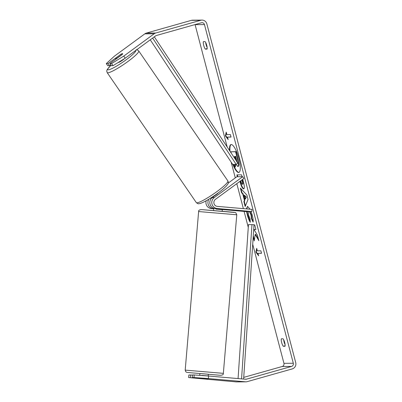 <?xml version="1.0" encoding="UTF-8"?>
<svg xmlns="http://www.w3.org/2000/svg" width="402" height="402" viewBox="0 0 402 402"><rect width="100%" height="100%" fill="white"/><g stroke="black" fill="none" stroke-linecap="round" stroke-linejoin="round"><path stroke-width="0.6" d="M232.858 164.408A14.507 3.819 -105.8 0 0 238.853 172.468A14.507 3.819 -105.8 0 0 238.853 158.478A14.507 3.819 -105.8 0 0 230.959 144.549A14.507 3.819 -105.8 0 0 229.567 150.589M231.165 144.514A14.507 3.819 -105.8 0 0 230.034 151.293M285.028 346.268A4.301 1.131 -105.8 0 0 284.706 342.529A4.301 1.131 -105.8 0 0 283.068 338.801L281.345 338.811A4.301 1.131 -105.8 0 0 281.661 342.554A4.301 1.131 -105.8 0 0 283.304 346.283L285.028 346.268M206.749 45.361A4.301 1.131 74.2 0 1 207.065 49.099L205.342 49.114A4.301 1.131 74.2 0 1 203.703 45.381A4.301 1.131 74.2 0 1 203.382 41.642L205.105 41.632A4.301 1.131 74.2 0 1 206.749 45.361M120.258 54.767L108.007 63.576L109.444 65.687L110.701 64.762M113.037 65.662L111.605 63.551L123.771 56.094L125.203 58.205L113.037 65.662L111.319 65.672L109.882 63.566L122.052 54.632A4.301 0.668 -34.2 0 0 122.645 53.712A4.301 0.668 -34.2 0 0 122.464 53.647A4.301 0.668 -34.2 0 0 120.178 54.647M248.25 211.563L248.526 215.065L250.079 218.809L250.29 222.276C249.265 220.884 248.27 218.437 247.305 214.929L246.607 211.578M246.401 208.904L247.491 206.352L250.084 209.226M251.099 211.542L252.225 215.085C253.054 218.392 253.345 220.743 253.094 222.135L251.431 218.678L251.029 215.045L249.471 211.552M242.748 179.307L243.441 181.955C244.567 186.357 244.622 188.659 243.607 188.87L243.592 188.87C242.396 188.563 241.21 186.186 240.034 181.744L239.934 181.372M237.381 176.749L236.889 174.875L241.572 174.84L242.064 176.709M253.205 237.059L254.22 240.944L255.19 234.426L258.853 240.692L257.421 235.24L254.019 229.537L255.918 229.522L254.712 224.924L254.019 224.929M125.203 58.205L155.609 35.884A2.583 2.482 -90.4 0 1 156.388 35.502L201.417 22.773A2.583 2.482 -90.4 0 1 204.462 24.582L293.314 363.257A2.583 2.482 -90.4 0 1 291.571 366.423L246.547 379.156A2.583 2.482 -90.4 0 1 245.687 379.237L208.578 376.016L208.377 378.583L193.97 377.528L194.176 374.955L208.578 376.016M195.07 24.567A2.583 2.482 -90.4 0 1 195.096 24.658L227.19 146.996M231.16 162.132L235.296 177.89M236.808 183.664L243.361 208.643M244.089 211.417L248.27 227.351M252.717 244.29L283.943 363.328A2.583 2.482 -90.4 0 1 282.204 366.498L243.743 377.372M226.879 134.62L226.225 132.127L225.376 135.876L228.185 139.6L227.532 137.107L231.044 137.082L230.391 134.59L226.879 134.62M258.672 255.813L255.868 252.089L256.712 248.341L257.365 250.828L260.878 250.803L261.531 253.295L258.019 253.32L258.672 255.813M244.421 200.402L242.733 193.97L241.592 192.804L240.346 188.056L246.878 195.045L248.034 199.452L245.19 206.512L243.903 201.608L244.421 200.402L244.818 200.286L243.13 193.854L242.733 193.97M123.771 56.094L154.177 33.778A5.161 4.965 -90.4 0 1 155.735 33.014L200.764 20.281A5.161 4.965 -90.4 0 1 206.859 23.904L295.711 362.579A5.161 4.965 -90.4 0 1 292.224 368.915L247.2 381.649A5.161 4.965 -90.4 0 1 245.481 381.81L208.377 378.583M207.141 47.506A4.301 1.131 74.2 0 1 205.703 42.557M283.666 339.725A4.301 1.131 -105.8 0 0 285.103 344.675M194.176 374.955L192.457 374.965L192.251 377.538L207.98 378.965L188.659 377.568L236.115 381.88L245.481 381.81M192.251 377.538L193.97 377.528M188.659 377.568L188.865 374.996L190.583 374.981L190.377 377.553M192.442 375.141L190.583 374.981M109.882 63.566L111.605 63.551M108.007 63.576L106.289 63.591L114.399 56.164L144.81 33.848A5.161 4.965 -90.4 0 1 146.368 33.085L191.392 20.351A5.161 4.965 -90.4 0 1 192.658 20.17L202.03 20.1M245.934 381.83L236.562 381.9A5.161 4.965 -90.4 0 1 236.115 381.88M106.289 63.591L107.726 65.702L109.444 65.687M205.342 49.114L207.156 48.602M283.304 346.283L285.118 345.77M231.21 153.067L230.874 151.8L235.969 151.649L238.034 159.519L238.944 164.941L238.547 165.056L237.823 166.534L236.014 164.383M238.944 164.941L238.24 166.423M238.386 166.403L237.838 166.534M235.969 151.649L235.572 151.765L237.632 159.629L238.547 165.056M230.874 151.8L235.572 151.765M234.18 164.398L234.889 167.106L235.291 166.991L235.678 164.388M235.296 164.393L234.889 167.106M233.301 164.408A14.507 3.819 -105.8 0 0 239.044 172.393M227.532 137.107L231.014 136.971M226.426 132.896L225.778 135.765L227.924 138.615M225.778 135.765L225.376 135.876M258.411 254.828L256.265 251.979L255.868 252.089M256.265 251.979L256.913 249.104M258.019 253.32L261.501 253.185M255.19 234.426L255.587 234.311L258.471 239.25M253.29 235.758L254.376 239.899M253.627 230.788L253.436 233.572M254.019 229.537L255.893 229.411M240.788 180.744L241.024 181.644C241.486 183.337 241.924 184.211 242.326 184.272L242.738 184.156C243.13 184.096 243.099 183.212 242.657 181.498L242.19 179.714M242.326 184.272L242.336 184.272C242.728 184.211 242.702 183.322 242.255 181.609L241.828 179.98M243.989 188.759C242.793 188.448 241.607 186.076 240.431 181.634L240.295 181.106M237.808 176.744L237.316 174.875M250.24 221.432L247.702 214.819L247.024 211.573M246.798 208.939L247.506 206.352M253.159 221.326L251.833 218.567L251.431 218.678M251.833 218.567L251.426 214.934L249.959 211.547M244.104 195.372L245.074 199.075L245.918 197.226L244.104 195.372L244.506 195.261L246.315 197.111L245.918 197.226M246.315 197.111L245.476 198.96L245.074 199.075M243.13 193.854L241.994 192.694L241.592 192.804M241.994 192.694L240.944 188.694M245.451 205.864L244.3 201.497L243.903 201.608M244.3 201.497L244.818 200.286M236.542 161.9C236.899 161.84 236.863 161.006 236.446 159.403L235.652 156.383L234.527 156.393L235.26 159.197M234.954 156.388L236.039 160.368M199.648 375.357L199.965 373.523L208.377 374.242L208.231 375.991M207.975 378.96L199.407 378.232L207.457 378.87M207.703 375.95L201.804 375.513M207.452 378.895L207.965 378.955M215.939 208.603L215.899 209.095L221.788 209.608L221.829 209.125M201.814 375.388L207.708 375.895M154.323 36.828L237.889 163.167L236.18 164.383L232.668 164.413L150.258 39.813M152.634 38.069L236.18 164.383M243.627 379.061L254.034 224.718L248.456 224.592L238.074 378.578M241.562 378.88L251.969 224.567M228.225 183.076L236.843 176.749L242.702 176.704L243.893 178.463L215.432 199.352A3.869 3.724 89.6 0 0 217.276 206.372L252.009 209.392L251.838 211.537L245.984 211.578L222.326 209.522M218.055 193.045A4.301 0.668 -34.2 0 1 217.467 193.779L212.246 197.613A6.02 5.794 -90.4 0 0 210.859 206.005L210.859 206.005A6.02 5.794 89.6 0 0 215.11 208.532L222.361 209.221L222.18 211.256M213.769 208.593L213.241 208.548A6.02 5.794 -90.4 0 1 208.985 206.02L208.985 206.02A6.02 5.794 89.6 0 1 208.924 199.156M206.206 200.729A6.02 5.794 89.6 0 0 211.246 208.563L213.753 208.779M242.702 176.704L214.236 197.598A6.02 5.794 89.6 0 0 217.105 208.517L251.838 211.537M118.233 62.476A4.301 0.598 -34.4 0 0 118.369 62.496A4.301 0.598 -34.4 0 0 121.118 61.144A4.301 0.598 -34.4 0 0 124.525 58.617M122.645 53.717A4.301 0.598 -34.4 0 0 122.479 53.672A4.301 0.598 -34.4 0 0 120.726 54.431L115.897 57.973A4.301 0.598 -34.4 0 0 115.555 58.581A4.301 0.598 -34.4 0 0 115.721 58.632A4.301 0.598 -34.4 0 0 117.479 57.873L122.303 54.33A4.301 0.598 -34.4 0 0 122.66 53.803M212.944 197.101L212.713 196.769M195.096 24.658L204.462 24.582M283.943 363.328L293.314 363.257M244.893 379.171L246.547 379.156M282.204 366.498L291.571 366.423M144.81 33.848L154.177 33.778M146.368 33.085L155.735 33.014M191.392 20.351L200.764 20.281M238.034 159.519L237.632 159.629M242.657 181.498L242.255 181.609M243.883 188.789L243.592 188.87M240.431 181.634L240.034 181.744M247.702 214.819L247.305 214.929M251.426 214.934L251.029 215.045M235.723 159.323L235.401 159.413M223.346 373.352L185.201 370.121L185.754 371.755L186.99 372.433L220.442 375.302C222.582 375.166 223.547 374.518 223.346 373.352L236.773 214.779L235.873 212.844C234.954 212.422 236.537 212.557 228.773 211.839L201.528 209.598C199.392 209.733 198.422 210.387 198.628 211.547L236.773 214.779M234.175 212.437L201.588 209.603M211.246 208.563L213.241 208.548M215.11 208.532L217.105 208.517M212.246 197.613L214.236 197.598M227.874 180.935C228.487 182.382 228.467 183.428 227.818 184.076L226.557 185.769C224.266 188.262 221.1 190.749 219.256 192.146C211.583 197.884 202.437 203.482 198.869 203.708C198.432 204.005 197.573 203.628 196.302 202.588A19.14 2.653 -34.4 0 0 197.045 202.799A19.14 2.653 -34.4 0 0 215.371 192.704A19.14 2.653 -34.4 0 0 227.874 180.935L138.74 50.948A19.14 2.653 145.6 0 1 126.238 62.717A19.14 2.653 145.6 0 1 107.917 72.812A19.14 2.653 145.6 0 1 107.168 72.596L106.731 71.013L107.223 69.456L111.037 65.26M111.058 65.295A16.99 2.357 -34.4 0 0 108.399 69.812A16.99 2.357 -34.4 0 0 124.56 60.928A16.99 2.357 -34.4 0 0 135.781 50.441M213.799 208.256L213.608 210.527M198.628 211.547L185.201 370.121M196.302 202.588L107.168 72.596M115.927 59.129L115.555 58.581M211.402 198.372L211.045 197.849M138.74 50.948C137.469 49.903 136.61 49.531 136.172 49.828"/></g></svg>
